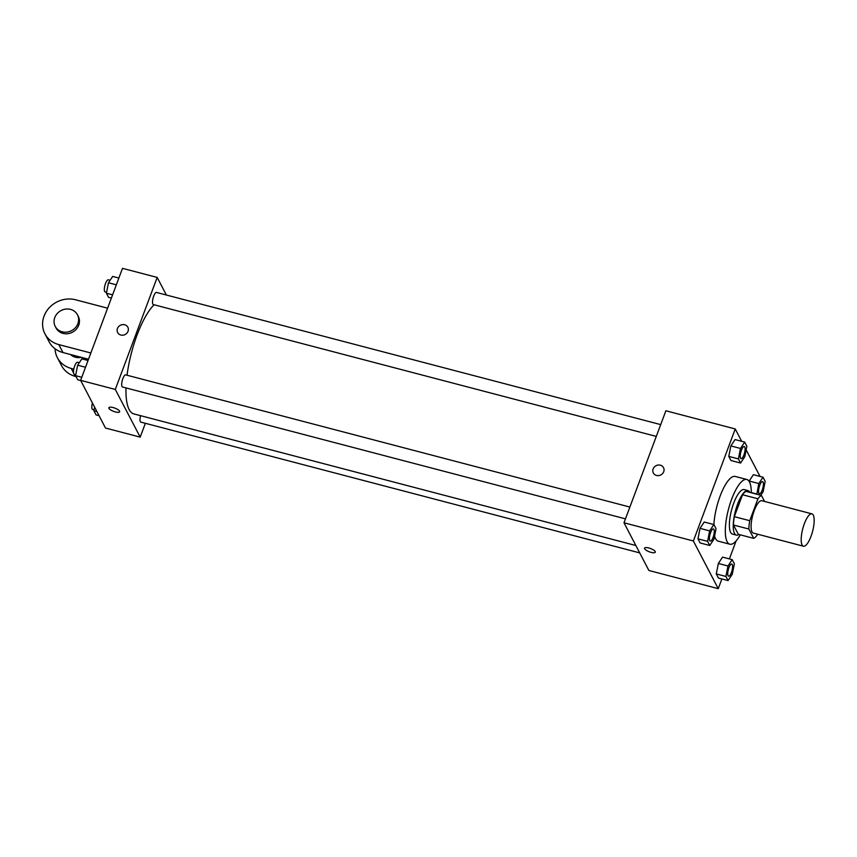 <?xml version="1.0" encoding="UTF-8"?>
<svg xmlns="http://www.w3.org/2000/svg" width="857" height="857" viewBox="0 0 857 857"><rect width="100%" height="100%" fill="white"/><g stroke="black" fill="none" stroke-linecap="round" stroke-linejoin="round"><path stroke-width="1.29" d="M811.001 536.386A16.733 5.088 -75.3 0 1 803.438 546.209A16.733 5.088 -75.3 0 1 802.763 528.748A16.733 5.088 -75.3 0 1 811.922 513.846A16.733 5.088 -75.3 0 1 811.001 536.386M803.438 546.209L753.335 533.075A16.733 5.088 -75.3 0 1 752.66 515.614A16.733 5.088 -75.3 0 1 761.819 500.713L811.922 513.846M764.562 501.431L761.423 495.432A22.464 6.835 -75.3 0 0 757.942 498.795L749.746 520.702A22.464 6.835 -75.3 0 0 748.868 529.037L753.732 538.367A22.464 6.835 -75.3 0 0 757.213 535.004L757.524 534.179M748.868 529.037L733.453 524.998L738.316 534.318L753.732 538.367M733.453 524.998A22.464 6.835 -75.3 0 1 734.331 516.664L749.746 520.702M761.423 495.432L746.008 491.393A22.464 6.835 -75.3 0 0 742.526 494.746L734.331 516.664M749.886 492.411A23 6.995 104.7 0 0 748 490.611A23 6.995 104.7 0 0 736.431 507.526A23 6.995 104.7 0 0 734.492 533.397A23 6.995 104.7 0 0 736.334 535.111A23 6.995 104.7 0 0 738.863 534.468M736.334 535.111L732.478 534.093A23 6.995 -75.3 0 1 730.635 532.379A23 6.995 -75.3 0 1 732.574 506.519A23 6.995 -75.3 0 1 744.144 489.593L748 490.611M742.526 494.746L757.942 498.795M740.277 534.832A33.455 10.166 -75.3 0 1 729.832 544.206A33.455 10.166 -75.3 0 1 728.471 509.272A33.455 10.166 -75.3 0 1 746.801 479.481A33.455 10.166 -75.3 0 1 751.3 492.775M729.832 544.206L718.262 541.174A33.455 10.166 -75.3 0 1 714.588 535.989M704.24 522.02L700.019 528.362L704.24 522.02L713.881 524.548L709.66 530.879L707.593 541.345L709.746 545.481L713.967 539.139L716.034 528.673L713.881 524.548A33.455 10.166 -75.3 0 1 722.097 491.232A33.455 10.166 -75.3 0 1 735.231 476.449L746.801 479.481M709.66 530.879L700.019 528.362L697.962 538.828L700.115 542.952L709.746 545.481M744.701 442.105L735.07 439.577L730.85 445.919L728.782 456.385L730.935 460.509L740.577 463.037L744.797 456.706L746.854 446.24L744.701 442.105L740.48 448.447L738.413 458.902L740.577 463.037M741.691 441.312L735.242 428.961L693.367 540.981L718.252 588.663L721.883 578.957M729.382 558.914L736.109 540.906M760.009 476.417L746.147 449.85M732.199 559.642L722.558 557.125L718.348 563.456L716.281 573.922L718.434 578.057L728.075 580.575L732.285 574.244L734.353 563.777L732.199 559.642L727.979 565.984L725.911 576.45L728.075 580.575M760.802 495.271L763.116 491.8L765.172 481.334L763.019 477.21L753.389 474.682L749.168 481.013L758.799 483.541L756.86 494.232M735.242 428.961L665.878 410.782L623.992 522.791L648.888 570.483L718.252 588.663M623.992 522.791L693.367 540.981M655.316 552.187A5.753 1.735 20.5 0 1 651.074 552.358A5.753 1.735 20.5 0 1 644.55 548.159A5.753 1.735 20.5 0 1 650.538 548.544A5.753 1.735 20.5 0 1 655.316 552.187A5.753 1.735 20.5 0 1 651.074 552.358A5.753 1.735 20.5 0 1 644.55 548.159M663.725 471.714A5.753 5.196 152.4 0 1 658.69 475.592A5.753 5.196 152.4 0 1 653.323 472.978A5.753 5.196 152.4 0 1 656.023 465.715A5.753 5.196 152.4 0 1 663.522 467.665A5.753 5.196 152.4 0 1 663.725 471.714M653.334 472.989A5.753 5.196 152.4 0 1 656.023 465.715A5.753 5.196 152.4 0 1 663.522 467.665M635.851 545.513L133.842 413.91A58.544 17.804 -75.3 0 1 126 387.921M127.04 375.227A58.544 17.804 -75.3 0 1 154.099 304.771M625.471 518.86L122.53 387.01A6.278 1.907 -75.3 0 1 122.272 380.465A6.278 1.907 -75.3 0 1 125.711 374.884L629.884 507.055M639.708 552.894L140.848 422.115A6.278 1.907 -75.3 0 1 140.559 415.666M656.291 436.417L153.349 304.578A6.278 1.907 -75.3 0 1 153.092 298.022A6.278 1.907 -75.3 0 1 156.531 292.441L660.704 424.611M80.622 380.347L122.497 268.337L157.185 277.422L166.365 295.012L157.185 277.422L115.299 389.442L140.194 437.124L145.369 423.294L140.194 437.124L105.507 428.039L80.622 380.347L115.299 389.442L140.194 437.124M763.019 477.21L758.799 483.541M759.398 493.75L759.366 493.739A6.278 1.907 -75.3 0 1 759.366 493.739A6.278 1.907 -75.3 0 1 759.109 487.183A6.278 1.907 -75.3 0 1 762.548 481.602A6.278 1.907 -75.3 0 1 762.559 481.613A6.278 1.907 -75.3 0 1 762.227 490.065A6.278 1.907 -75.3 0 1 759.398 493.75A6.278 1.907 -75.3 0 1 759.141 487.194A6.278 1.907 -75.3 0 1 762.58 481.613L762.548 481.602M751.3 492.582L756.742 494.007M753.389 474.682L749.168 481.013M741.08 458.645L741.048 458.634A6.278 1.907 -75.3 0 1 741.048 458.634A6.278 1.907 -75.3 0 1 740.791 452.089A6.278 1.907 -75.3 0 1 744.23 446.508A6.278 1.907 -75.3 0 1 744.24 446.508A6.278 1.907 -75.3 0 1 743.908 454.96A6.278 1.907 -75.3 0 1 741.08 458.645A6.278 1.907 -75.3 0 1 740.823 452.1A6.278 1.907 -75.3 0 1 744.262 446.508L744.262 446.508M735.07 439.577L730.85 445.919L740.48 448.447M730.85 445.919L728.782 456.385L738.413 458.902M728.782 456.385L730.935 460.509M728.546 576.183L728.568 576.193A6.278 1.907 -75.3 0 1 728.546 576.183A6.278 1.907 -75.3 0 1 728.289 569.626A6.278 1.907 -75.3 0 1 731.728 564.045A6.278 1.907 -75.3 0 1 731.739 564.045L731.749 564.056A6.278 1.907 -75.3 0 1 731.407 572.508A6.278 1.907 -75.3 0 1 728.568 576.193A6.278 1.907 -75.3 0 1 728.321 569.637A6.278 1.907 -75.3 0 1 731.749 564.056M722.558 557.125L718.348 563.456L727.979 565.984M718.348 563.456L716.281 573.922L725.911 576.45M716.281 573.922L718.434 578.057M710.217 541.078L710.249 541.088A6.278 1.907 -75.3 0 1 710.217 541.078A6.278 1.907 -75.3 0 1 709.971 534.532A6.278 1.907 -75.3 0 1 713.399 528.94A6.278 1.907 -75.3 0 1 713.42 528.951L713.431 528.951A6.278 1.907 -75.3 0 1 713.088 537.403A6.278 1.907 -75.3 0 1 710.249 541.088A6.278 1.907 -75.3 0 1 710.003 534.532A6.278 1.907 -75.3 0 1 713.431 528.951M700.019 528.362L697.962 538.828L707.593 541.345M697.962 538.828L700.115 542.952M118.866 278.043L112.685 276.425L108.464 282.756L106.407 293.223L108.56 297.358L111.367 298.086M108.464 282.756L116.338 284.824M106.407 293.223L112.588 294.84M106.579 292.312L105.175 291.948A6.278 1.907 -75.3 0 1 104.918 285.392A6.278 1.907 -75.3 0 1 108.357 279.81L110.124 280.271M94.613 407.15L93.895 410.76L96.059 414.895L99.058 415.688M93.895 410.76L96.905 411.553M94.077 409.85L92.674 409.485A6.278 1.907 -75.3 0 1 92.417 402.951M88.046 360.486L81.865 358.858L77.644 365.2L75.577 375.666L77.73 379.79L80.74 380.583M77.644 365.2L85.507 367.257M75.577 375.666L81.758 377.284M73.809 369.11L71.238 368.435A25.089 22.668 152.4 0 1 57.376 357.637L61.522 365.585A25.089 22.668 -27.6 0 0 75.384 376.384L74.345 374.38A6.278 1.907 -75.3 0 1 74.098 367.835A6.278 1.907 -75.3 0 1 77.537 362.254L79.294 362.715M127.854 327.235A5.753 5.196 -27.6 0 0 124.672 324.76A5.753 5.196 152.4 0 1 127.854 327.235A5.753 5.196 152.4 0 1 125.154 334.498A5.753 5.196 152.4 0 1 117.655 332.559A5.753 5.196 152.4 0 1 118.587 326.656A5.753 5.196 152.4 0 1 124.672 324.76A5.753 5.196 -27.6 0 0 118.587 326.656A5.753 5.196 -27.6 0 0 117.655 332.559M157.185 277.422L115.299 389.442M108.871 407.728A5.753 1.735 -159.5 0 0 108.968 408.35A5.753 1.735 20.5 0 1 108.871 407.728A5.753 1.735 20.5 0 1 114.87 408.114A5.753 1.735 20.5 0 1 119.648 411.756A5.753 1.735 20.5 0 1 114.527 411.681A5.753 1.735 20.5 0 1 108.957 408.361A5.753 1.735 -159.5 0 0 114.527 411.671A5.753 1.735 -159.5 0 0 119.648 411.756M70.51 354.519A12.544 11.334 -27.6 0 0 81.308 357.348M57.376 357.637A25.089 22.668 152.4 0 1 55.041 348.745M107.596 308.188L75.545 299.779A25.089 22.668 -27.6 0 0 48.988 308.038A25.089 22.668 -27.6 0 0 44.928 333.791L49.074 341.739A25.089 22.668 -27.6 0 0 62.947 352.538L88.507 359.233M75.384 376.384L76.048 376.555M55.223 326.399L56.048 327.985A12.544 11.334 -27.6 0 0 67.746 333.694A12.544 11.334 -27.6 0 0 78.726 325.21A12.544 11.334 -27.6 0 0 78.287 316.383L77.462 314.787A12.544 11.334 152.4 0 1 77.901 323.625A12.544 11.334 152.4 0 1 66.91 332.098A12.544 11.334 152.4 0 1 55.223 326.399A12.544 11.334 152.4 0 1 61.093 310.545A12.544 11.334 152.4 0 1 77.462 314.787M44.928 333.791A25.089 22.668 -27.6 0 0 58.79 344.589L90.842 352.988M71.238 368.435L73.563 372.891M58.79 344.589L62.947 352.538M74.355 374.391L75.759 374.755"/></g></svg>
